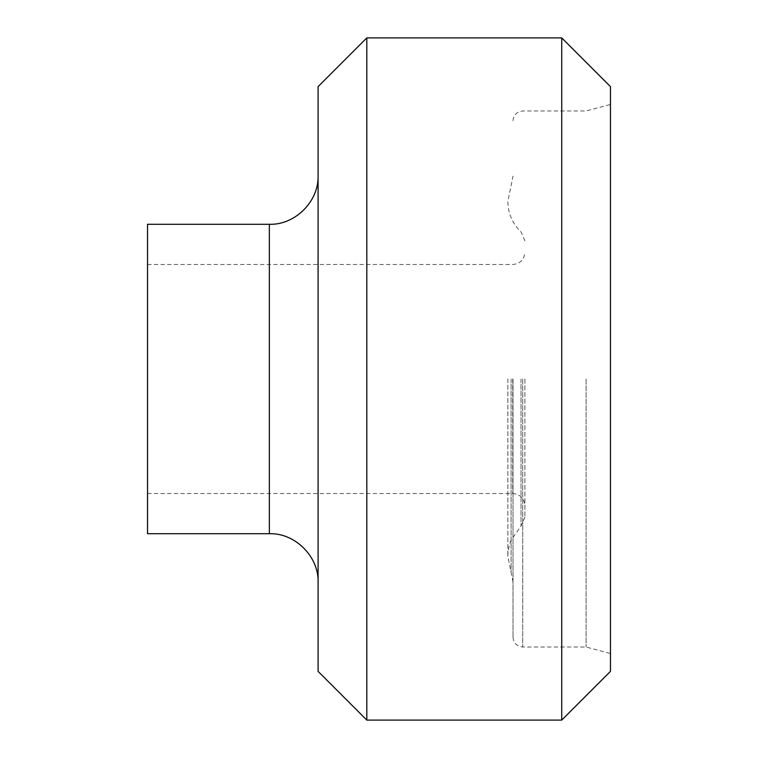<?xml version="1.0" encoding="UTF-8"?>
<svg xmlns="http://www.w3.org/2000/svg" width="758" height="758" viewBox="0 0 758 758"><rect width="100%" height="100%" fill="white"/><g stroke="black" fill="none" stroke-linecap="round" stroke-linejoin="round"><path stroke-width="0.57" stroke-dasharray="3.79 2.84" d="M561.735 37.9L561.735 720.1M610.465 671.37L610.465 86.63M318.085 86.63L318.085 671.37M366.815 720.1L366.815 37.9M318.085 379L318.085 582.438L318.085 379M610.465 379L610.465 653.538L610.465 379M586.095 379L586.095 647.01L586.095 379M513.005 379L513.005 637.26L513.005 379M524.915 379L524.915 517.164L524.915 379M147.535 379L147.535 493.515L147.535 379M147.535 533.717L147.535 224.283M269.365 533.717L269.365 224.283M522.745 379L522.745 647.01L522.745 379M511.1 379L511.1 572.423L511.1 379M521.04 379L521.04 526.071L521.04 379M512.74 379L512.74 493.515L512.74 379M513.005 637.26C513.621 643.144 516.871 646.394 522.745 647.01L586.095 647.01L610.465 653.538M513.005 120.74C513.621 114.856 516.871 111.606 522.745 110.99L586.095 110.99L610.465 104.462M524.915 517.164L521.04 526.071L511.337 539.772C507.879 546.726 507.661 558.03 507.86 556.372L513.005 581.869M524.915 240.836L521.04 231.929C512.455 223.648 508.068 213.548 507.86 201.628L513.005 176.131M507.86 379L507.86 556.372L507.86 379M147.535 493.515L512.74 493.515C520.14 494.235 524.195 498.29 524.915 505.69M147.535 264.485L512.74 264.485C520.14 263.765 524.195 259.71 524.915 252.31"/><path stroke-width="1.14" d="M561.735 720.1L561.735 37.9L610.465 86.63L610.465 671.37L561.735 720.1L366.815 720.1L318.085 671.37L318.085 86.63L366.815 37.9L366.815 720.1M269.365 533.717L269.365 224.283L147.535 224.283L147.535 533.717L269.365 533.717C295.014 532.741 319.061 556.789 318.085 582.438M269.365 224.283C295.014 225.259 319.061 201.211 318.085 175.562M366.815 37.9L561.735 37.9"/></g></svg>
